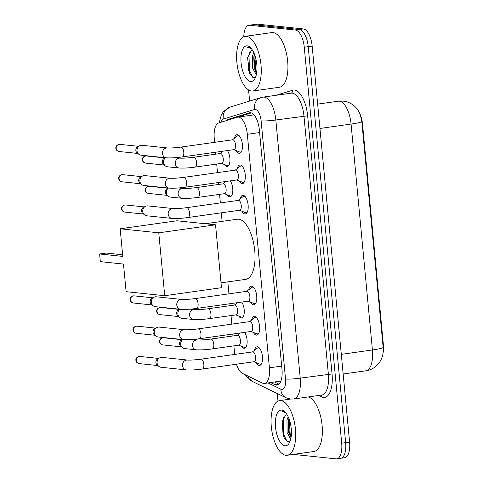 <?xml version="1.0" encoding="UTF-8"?>
<svg xmlns="http://www.w3.org/2000/svg" width="483" height="483" viewBox="0 0 483 483"><rect width="100%" height="100%" fill="white"/><g stroke="black" fill="none" stroke-linecap="round" stroke-linejoin="round"><path stroke-width="0.72" d="M227.39 150.563A8.833 3.786 82 0 1 229.962 160.121A8.833 3.786 82 0 1 227.245 166.478A8.833 3.786 82 0 1 226.841 166.484A8.833 3.786 82 0 1 224.378 164.516M222.56 151.662A8.833 3.786 82 0 1 222.711 151.227M230.252 180.865A8.833 3.786 82 0 1 232.824 190.423A8.833 3.786 82 0 1 230.107 196.774A8.833 3.786 82 0 1 229.703 196.78A8.833 3.786 82 0 1 227.239 194.818M225.428 181.964A8.833 3.786 82 0 1 225.573 181.523M241.711 302.068A8.833 3.786 82 0 1 244.283 311.62A8.833 3.786 82 0 1 241.566 317.977A8.833 3.786 82 0 1 241.162 317.983A8.833 3.786 82 0 1 238.699 316.015M236.881 303.161A8.833 3.786 82 0 1 237.032 302.726M244.573 332.364A8.833 3.786 82 0 1 247.145 341.922A8.833 3.786 82 0 1 244.428 348.273A8.833 3.786 82 0 1 244.024 348.285A8.833 3.786 82 0 1 241.56 346.317M239.749 333.463A8.833 3.786 82 0 1 239.894 333.029M234.43 138.259A9.394 4.027 82 0 1 236.972 134.709A9.394 4.027 82 0 1 237.407 134.703A9.394 4.027 82 0 1 242.339 143.946A9.394 4.027 82 0 1 239.598 153.316A9.394 4.027 82 0 1 239.163 153.322A9.394 4.027 82 0 1 236.175 150.611M237.292 168.555A9.394 4.027 82 0 1 239.84 165.011A9.394 4.027 82 0 1 240.268 165.005A9.394 4.027 82 0 1 245.201 174.248A9.394 4.027 82 0 1 242.46 183.612A9.394 4.027 82 0 1 242.031 183.625A9.394 4.027 82 0 1 239.037 180.908M240.16 198.857A9.394 4.027 82 0 1 242.701 195.313A9.394 4.027 82 0 1 243.13 195.301A9.394 4.027 82 0 1 248.069 204.544A9.394 4.027 82 0 1 245.322 213.915A9.394 4.027 82 0 1 244.893 213.921A9.394 4.027 82 0 1 241.898 211.21M248.751 289.758A9.394 4.027 82 0 1 251.293 286.214A9.394 4.027 82 0 1 251.728 286.202A9.394 4.027 82 0 1 256.66 295.445A9.394 4.027 82 0 1 253.919 304.815A9.394 4.027 82 0 1 253.484 304.821A9.394 4.027 82 0 1 250.496 302.11M251.613 320.06A9.394 4.027 82 0 1 254.161 316.51A9.394 4.027 82 0 1 254.589 316.504A9.394 4.027 82 0 1 259.522 325.747A9.394 4.027 82 0 1 256.781 335.117A9.394 4.027 82 0 1 256.352 335.124A9.394 4.027 82 0 1 253.358 332.413M254.481 350.356A9.394 4.027 82 0 1 257.022 346.812A9.394 4.027 82 0 1 257.457 346.806A9.394 4.027 82 0 1 262.39 356.049A9.394 4.027 82 0 1 259.643 365.414A9.394 4.027 82 0 1 259.214 365.426A9.394 4.027 82 0 1 256.219 362.709M236.422 364.218A16.555 7.1 -98 0 0 242.406 373.359L262.432 383.091A16.555 7.1 -98 0 0 263.718 383.472A16.555 7.1 -98 0 0 264.479 383.46A16.555 7.1 -98 0 0 269.405 367.823L247.326 134.298A16.555 7.1 -98 0 0 237.781 117.146A16.555 7.1 -98 0 0 237.304 117.254L218.733 122.948A16.555 7.1 -98 0 0 214.277 138.482L214.639 142.328M383.134 352.668A14.901 6.394 -98 0 0 383.387 344.916L362.504 123.95A14.901 6.394 -98 0 0 360.662 115.721M264.479 383.46L280.907 381.021M215.575 152.23L215.762 154.162M216.698 164.063L217.507 172.63M218.443 182.532L218.624 184.458M219.56 194.359L220.369 202.932M221.305 212.828L222.114 221.371M227.831 281.873L228.96 293.833M229.896 303.729L230.083 305.661M231.019 315.562L231.828 324.129M232.764 334.031L232.945 335.963M233.881 345.864L234.69 354.431M383.152 347.422A19.32 1.854 -5.4 0 1 372.417 349.964A22.079 9.467 -98 0 1 365.848 370.811C370.352 370.129 374.186 368.179 377.356 364.955L379.209 362.751C381.425 359.763 382.759 356.146 383.218 351.896L383.152 347.422L361.797 121.541L360.409 114.996C358.688 110.722 356.406 107.522 353.556 105.379C350.525 102.988 347.066 101.563 343.165 101.122L338.335 101.207L317.645 104.123M243.788 36.726A16.555 7.1 82 0 1 248.872 25.279L252.82 24.718A16.555 7.1 82 0 1 253.581 24.705L299.424 29.499A16.555 7.1 82 0 1 308.214 46.664L345.647 442.639A16.555 7.1 82 0 1 340.72 458.282L344.669 457.721A16.555 7.1 82 0 0 349.595 442.084L312.163 46.102A16.555 7.1 82 0 0 303.372 28.938L257.53 24.15A16.555 7.1 82 0 0 256.769 24.162L252.82 24.718A16.555 7.1 82 0 1 253.581 24.705L299.424 29.499A16.555 7.1 82 0 1 308.214 46.664L345.647 442.639A16.555 7.1 82 0 1 340.72 458.282A16.555 7.1 82 0 1 339.96 458.295M270.637 382.59L275.026 384.728A16.555 7.1 -98 0 0 276.306 385.108A16.555 7.1 -98 0 0 277.067 385.096A16.555 7.1 -98 0 0 281.994 369.459L259.353 129.903A16.555 7.1 -98 0 0 249.802 112.75A16.555 7.1 -98 0 0 249.331 112.859L227.97 119.41A16.555 7.1 -98 0 0 226.135 120.678M248.872 25.279A16.555 7.1 82 0 1 249.633 25.261L295.475 30.055A16.555 7.1 82 0 1 304.266 47.219L341.692 443.201A16.555 7.1 82 0 1 336.766 458.838A16.555 7.1 82 0 1 336.005 458.85L293.41 454.4M277.991 401.083L277.278 393.542M249.633 101.086L248.576 89.947M231.399 119.066A16.555 7.1 82 0 1 231.918 118.854L251.311 112.901M278.951 384.154L274.586 382.035M280.792 400.6A27.597 11.84 82 0 1 295.288 427.751A27.597 11.84 82 0 1 287.228 455.27A27.597 11.84 82 0 1 285.96 455.288A27.597 11.84 82 0 1 271.47 428.137A27.597 11.84 82 0 1 279.524 400.618A27.597 11.84 82 0 1 280.792 400.6M308.148 396.954A27.597 11.84 82 0 1 322.034 424.774A27.597 11.84 82 0 1 313.89 451.508L287.228 455.27M286.667 414.885L285.501 415.326L281.975 422.076L284.016 437.586L287.88 441.848L290.096 441.233M285.061 445.773A17.992 7.716 82 0 1 275.509 427.123A17.992 7.716 82 0 1 281.692 410.115A17.992 7.716 82 0 1 284.795 411.751A17.992 7.716 82 0 1 291.02 426.869A17.992 7.716 82 0 1 289.214 443.11A17.992 7.716 82 0 1 285.061 445.773M285.507 412.506L283.394 411.607L282.114 411.745L283.853 412.005L285.954 413.043M285.501 415.326A12.473 5.349 82 0 1 286.57 414.897A12.473 5.349 82 0 1 287.144 414.885A12.473 5.349 82 0 1 287.186 414.891M288.912 418.538L288.188 421.55L288.665 432.303L291.001 437.743M288.2 416.847L286.974 420.017L287.095 432.52L290.724 439.125M288.375 420.53L289.365 433.758L290.361 436.771M282.126 421.224L283.092 434.64L284.3 438.166M289.275 419.528L290.15 433.643L291.158 436.692M283.75 416.944L283.4 418.26L283.877 434.531L287.041 441.498M246.36 36.34A27.597 11.84 82 0 1 260.856 63.49A27.597 11.84 82 0 1 252.796 91.009A27.597 11.84 82 0 1 251.528 91.033A27.597 11.84 82 0 1 237.032 63.883A27.597 11.84 82 0 1 245.092 36.358A27.597 11.84 82 0 1 246.36 36.34M245.092 36.358L271.748 32.602A27.597 11.84 82 0 1 273.016 32.578A27.597 11.84 82 0 1 287.512 59.729A27.597 11.84 82 0 1 279.458 87.254L252.796 91.009M252.235 50.63L251.069 51.071L247.544 57.815L249.584 73.325L253.448 77.588L255.658 76.978M250.629 81.518A17.992 7.716 82 0 1 241.077 62.862A17.992 7.716 82 0 1 247.26 45.855A17.992 7.716 82 0 1 250.363 47.497A17.992 7.716 82 0 1 256.588 62.609A17.992 7.716 82 0 1 254.782 78.856A17.992 7.716 82 0 1 250.629 81.518M251.075 48.246L248.962 47.346L247.682 47.485L249.421 47.751L251.522 48.789M251.069 51.071A12.473 5.349 82 0 1 252.138 50.637A12.473 5.349 82 0 1 252.712 50.63A12.473 5.349 82 0 1 252.754 50.637M254.475 54.277L253.75 57.296L254.233 68.043L256.57 73.482M253.762 52.587L252.543 55.756L252.663 68.266L256.292 74.871M253.937 56.276L254.933 69.498L255.93 72.51M247.694 56.97L248.66 70.379L249.868 73.905M254.837 55.267L255.718 69.389L256.727 72.438M249.319 52.683L248.968 54.005L249.445 70.27L252.603 77.238M205.281 223.744L237.238 219.24A30.357 13.023 82 0 1 238.632 219.216A30.357 13.023 82 0 1 254.577 249.077A30.357 13.023 82 0 1 245.714 279.355L221.027 282.833M122.773 256.407L99.613 253.986L100.337 261.641L123.497 264.062L126.111 291.684L164.715 295.717L158.768 232.818L120.164 228.785L122.773 256.407M122.622 254.764L106.224 253.05L99.613 253.986M120.164 228.785L176.935 220.779L215.545 224.812L221.486 287.711L164.715 295.717M158.768 232.818L215.545 224.812M253.835 361.767L259.606 364.055A8.277 3.55 -98 0 0 260.096 364.176A8.277 3.55 -98 0 0 260.476 364.17A8.277 3.55 -98 0 0 261.701 363.403M259.558 348.183A8.277 3.55 -98 0 0 258.544 347.772A8.277 3.55 -98 0 0 258.163 347.778A8.277 3.55 -98 0 0 257.367 348.128L252.452 351.926M254.088 361.731A4.969 2.131 -98 0 0 255.543 356.774A4.969 2.131 -98 0 0 252.929 351.89A4.969 2.131 -98 0 0 252.706 351.89L200.964 359.183A4.969 2.131 -98 0 1 201.194 359.183A4.969 2.131 -98 0 1 203.796 364.019A4.969 2.131 -98 0 1 202.353 369.024L254.088 361.731M187.476 360.052A4.969 4.462 -84 0 0 182.496 365.305A4.969 4.462 -84 0 0 182.514 365.619A4.969 4.462 -84 0 0 186.444 369.93L161.014 367.273A4.969 4.462 -84 0 1 158.816 366.343A4.969 4.462 -84 0 1 157.084 362.962A4.969 4.462 -84 0 1 159.704 357.849A4.969 4.462 -84 0 1 161.062 357.414A4.969 4.462 -84 0 1 162.046 357.396L187.476 360.052C190.338 360.233 194.836 359.944 200.964 359.183M158.816 366.343L157.156 364.979A3.586 3.224 -84 0 1 155.906 362.534A3.586 3.224 -84 0 1 157.796 358.845L159.704 357.849M250.973 331.465L256.745 333.753A8.277 3.55 -98 0 0 257.234 333.88A8.277 3.55 -98 0 0 257.614 333.874A8.277 3.55 -98 0 0 258.84 333.101M256.69 317.88A8.277 3.55 -98 0 0 255.682 317.47A8.277 3.55 -98 0 0 255.302 317.476A8.277 3.55 -98 0 0 254.499 317.826L249.584 321.63M251.226 331.429A4.969 2.131 -98 0 0 252.675 326.472A4.969 2.131 -98 0 0 250.067 321.587A4.969 2.131 -98 0 0 249.838 321.593L198.102 328.887A4.969 2.131 -98 0 1 198.332 328.881A4.969 2.131 -98 0 1 200.934 333.723A4.969 2.131 -98 0 1 199.485 338.722L251.226 331.429M184.609 329.75A4.969 4.462 -84 0 0 179.634 335.009A4.969 4.462 -84 0 0 179.652 335.317A4.969 4.462 -84 0 0 183.576 339.634L158.146 336.977A4.969 4.462 -84 0 1 155.955 336.041A4.969 4.462 -84 0 1 154.222 332.66A4.969 4.462 -84 0 1 156.842 327.552A4.969 4.462 -84 0 1 158.201 327.112A4.969 4.462 -84 0 1 159.179 327.094L184.609 329.75C187.476 329.937 191.968 329.647 198.102 328.887M155.955 336.041L154.294 334.677A3.586 3.224 -84 0 1 153.045 332.232A3.586 3.224 -84 0 1 154.934 328.543L156.842 327.552M248.111 301.163L253.883 303.457A8.277 3.55 -98 0 0 254.366 303.578A8.277 3.55 -98 0 0 254.746 303.572A8.277 3.55 -98 0 0 255.972 302.799M253.829 287.578A8.277 3.55 -98 0 0 252.82 287.168A8.277 3.55 -98 0 0 252.44 287.174A8.277 3.55 -98 0 0 251.637 287.53L246.722 291.327M248.365 301.126A4.969 2.131 -98 0 0 249.814 296.176A4.969 2.131 -98 0 0 247.205 291.285A4.969 2.131 -98 0 0 246.976 291.291L195.235 298.585A4.969 2.131 -98 0 1 195.464 298.579A4.969 2.131 -98 0 1 198.066 303.421A4.969 2.131 -98 0 1 196.623 308.42L248.365 301.126M181.747 299.448A4.969 4.462 -84 0 0 176.766 304.707A4.969 4.462 -84 0 0 176.79 305.021A4.969 4.462 -84 0 0 180.714 309.331L155.285 306.675A4.969 4.462 -84 0 1 153.087 305.745A4.969 4.462 -84 0 1 151.354 302.358A4.969 4.462 -84 0 1 153.974 297.25A4.969 4.462 -84 0 1 155.333 296.81A4.969 4.462 -84 0 1 156.317 296.791L181.747 299.448C184.609 299.635 189.107 299.345 195.235 298.585M153.087 305.745L151.427 304.381A3.586 3.224 -84 0 1 150.177 301.935A3.586 3.224 -84 0 1 152.073 298.24L153.974 297.25M239.514 210.262L245.286 212.556A8.277 3.55 -98 0 0 245.775 212.677A8.277 3.55 -98 0 0 246.155 212.671A8.277 3.55 -98 0 0 247.381 211.898M245.237 196.678A8.277 3.55 -98 0 0 244.223 196.267A8.277 3.55 -98 0 0 243.843 196.279A8.277 3.55 -98 0 0 243.046 196.629L238.131 200.427M239.767 210.226A4.969 2.131 -98 0 0 241.222 205.275A4.969 2.131 -98 0 0 238.608 200.385A4.969 2.131 -98 0 0 238.385 200.391L186.643 207.684A4.969 2.131 -98 0 1 186.873 207.678A4.969 2.131 -98 0 1 189.475 212.52A4.969 2.131 -98 0 1 188.032 217.519L239.767 210.226M173.156 208.553A4.969 4.462 -84 0 0 168.175 213.806A4.969 4.462 -84 0 0 168.193 214.12A4.969 4.462 -84 0 0 172.123 218.431L146.693 215.774A4.969 4.462 -84 0 1 144.495 214.844A4.969 4.462 -84 0 1 142.763 211.457A4.969 4.462 -84 0 1 145.383 206.35A4.969 4.462 -84 0 1 146.741 205.909A4.969 4.462 -84 0 1 147.726 205.891L173.156 208.553C176.017 208.734 180.515 208.445 186.643 207.684M144.495 214.844L142.835 213.48A3.586 3.224 -84 0 1 141.585 211.035A3.586 3.224 -84 0 1 143.475 207.346L145.383 206.35M236.652 179.966L242.424 182.254A8.277 3.55 -98 0 0 242.913 182.381A8.277 3.55 -98 0 0 243.293 182.369A8.277 3.55 -98 0 0 244.519 181.602M242.369 166.381A8.277 3.55 -98 0 0 241.361 165.971A8.277 3.55 -98 0 0 240.981 165.977A8.277 3.55 -98 0 0 240.178 166.327L235.263 170.125M236.905 179.93A4.969 2.131 -98 0 0 238.354 174.973A4.969 2.131 -98 0 0 235.746 170.088A4.969 2.131 -98 0 0 235.517 170.088L183.781 177.382A4.969 2.131 -98 0 1 184.011 177.382A4.969 2.131 -98 0 1 186.613 182.218A4.969 2.131 -98 0 1 185.164 187.223L236.905 179.93M170.288 178.251A4.969 4.462 -84 0 0 165.313 183.51A4.969 4.462 -84 0 0 165.331 183.818A4.969 4.462 -84 0 0 169.255 188.129L143.825 185.472A4.969 4.462 -84 0 1 141.634 184.542A4.969 4.462 -84 0 1 139.901 181.161A4.969 4.462 -84 0 1 142.521 176.047A4.969 4.462 -84 0 1 143.88 175.613A4.969 4.462 -84 0 1 144.858 175.595L170.288 178.251C173.156 178.432 177.647 178.149 183.781 177.382M141.634 184.542L139.973 183.178A3.586 3.224 -84 0 1 138.724 180.733A3.586 3.224 -84 0 1 140.613 177.044L142.521 176.047M233.79 149.664L239.562 151.958A8.277 3.55 -98 0 0 240.045 152.079A8.277 3.55 -98 0 0 240.425 152.073A8.277 3.55 -98 0 0 241.651 151.3M239.508 136.079A8.277 3.55 -98 0 0 238.499 135.669A8.277 3.55 -98 0 0 238.119 135.675A8.277 3.55 -98 0 0 237.316 136.031L232.401 139.828M234.044 149.627A4.969 2.131 -98 0 0 235.493 144.677A4.969 2.131 -98 0 0 232.884 139.786A4.969 2.131 -98 0 0 232.655 139.792L180.914 147.086A4.969 2.131 -98 0 1 181.143 147.08A4.969 2.131 -98 0 1 183.745 151.922A4.969 2.131 -98 0 1 182.302 156.921L234.044 149.627M167.426 147.949A4.969 4.462 -84 0 0 162.445 153.208A4.969 4.462 -84 0 0 162.469 153.516A4.969 4.462 -84 0 0 166.394 157.832L140.964 155.176A4.969 4.462 -84 0 1 138.766 154.246A4.969 4.462 -84 0 1 137.033 150.859A4.969 4.462 -84 0 1 139.653 145.751A4.969 4.462 -84 0 1 141.012 145.311A4.969 4.462 -84 0 1 141.996 145.292L167.426 147.949C170.288 148.136 174.786 147.846 180.914 147.086M138.766 154.246L137.106 152.876A3.586 3.224 -84 0 1 135.856 150.436A3.586 3.224 -84 0 1 137.752 146.741L139.653 145.751M238.699 345.182L244.47 347.476A8.277 3.55 -98 0 0 244.959 347.597A8.277 3.55 -98 0 0 245.34 347.591A8.277 3.55 -98 0 0 245.702 347.494M238.952 345.146A4.969 2.131 -98 0 0 240.401 340.195A4.969 2.131 -98 0 0 237.793 335.305A4.969 2.131 -98 0 0 237.57 335.311L210.908 339.066A4.969 2.131 -98 0 1 211.137 339.066A4.969 2.131 -98 0 1 213.74 343.902A4.969 2.131 -98 0 1 212.297 348.907L238.952 345.146M192.802 339.452L197.42 339.935A4.969 4.462 -84 0 0 192.439 345.188A4.969 4.462 -84 0 0 192.457 345.502A4.969 4.462 -84 0 0 196.388 349.813L184.657 348.587A4.969 4.462 -84 0 1 182.465 347.657A4.969 4.462 -84 0 1 180.733 344.276A4.969 4.462 -84 0 1 182.749 339.543M182.465 347.657L180.805 346.293A3.586 3.224 -84 0 1 179.555 343.848A3.586 3.224 -84 0 1 181.445 340.159L182.64 339.537M235.837 314.88L241.609 317.174A8.277 3.55 -98 0 0 242.098 317.295A8.277 3.55 -98 0 0 242.478 317.289A8.277 3.55 -98 0 0 242.84 317.192M236.09 314.844A4.969 2.131 -98 0 0 237.539 309.893A4.969 2.131 -98 0 0 234.931 305.002A4.969 2.131 -98 0 0 234.702 305.008L208.046 308.77A4.969 2.131 -98 0 1 208.27 308.764A4.969 2.131 -98 0 1 210.878 313.606A4.969 2.131 -98 0 1 209.429 318.605L236.09 314.844M189.94 309.15L194.552 309.633A4.969 4.462 -84 0 0 189.571 314.892A4.969 4.462 -84 0 0 189.596 315.2A4.969 4.462 -84 0 0 193.52 319.517L181.795 318.291A4.969 4.462 -84 0 1 179.604 317.361A4.969 4.462 -84 0 1 177.871 313.974A4.969 4.462 -84 0 1 179.881 309.247M179.604 317.361L177.943 315.991A3.586 3.224 -84 0 1 176.687 313.545A3.586 3.224 -84 0 1 178.583 309.857L179.779 309.235M224.378 193.683L230.149 195.971A8.277 3.55 -98 0 0 230.639 196.098A8.277 3.55 -98 0 0 231.019 196.092A8.277 3.55 -98 0 0 231.381 195.989M224.631 193.647A4.969 2.131 -98 0 0 226.08 188.69A4.969 2.131 -98 0 0 223.472 183.806A4.969 2.131 -98 0 0 223.249 183.806L196.587 187.567A4.969 2.131 -98 0 1 196.816 187.561A4.969 2.131 -98 0 1 199.419 192.403A4.969 2.131 -98 0 1 197.976 197.402L224.631 193.647M178.481 187.947L183.099 188.43A4.969 4.462 -84 0 0 178.118 193.689A4.969 4.462 -84 0 0 178.136 193.997A4.969 4.462 -84 0 0 182.067 198.314L170.336 197.088A4.969 4.462 -84 0 1 168.144 196.158A4.969 4.462 -84 0 1 166.412 192.771A4.969 4.462 -84 0 1 168.428 188.044M168.144 196.158L166.484 194.794A3.586 3.224 -84 0 1 165.234 192.349A3.586 3.224 -84 0 1 167.124 188.66L168.319 188.032M221.516 163.381L227.288 165.675A8.277 3.55 -98 0 0 227.777 165.796A8.277 3.55 -98 0 0 228.157 165.79A8.277 3.55 -98 0 0 228.519 165.693M221.769 163.345A4.969 2.131 -98 0 0 223.218 158.394A4.969 2.131 -98 0 0 220.61 153.503A4.969 2.131 -98 0 0 220.381 153.509L193.725 157.265A4.969 2.131 -98 0 1 193.949 157.265A4.969 2.131 -98 0 1 196.557 162.101A4.969 2.131 -98 0 1 195.108 167.106L221.769 163.345M175.619 157.651L180.231 158.134A4.969 4.462 -84 0 0 175.251 163.387A4.969 4.462 -84 0 0 175.275 163.701A4.969 4.462 -84 0 0 179.199 168.012L167.474 166.786A4.969 4.462 -84 0 1 165.283 165.856A4.969 4.462 -84 0 1 163.55 162.475A4.969 4.462 -84 0 1 165.56 157.742M165.283 165.856L163.622 164.492A3.586 3.224 -84 0 1 162.366 162.046A3.586 3.224 -84 0 1 164.262 158.358L165.458 157.736M362.504 123.95L362.015 124.022M383.387 344.916L382.904 344.983M281.68 366.09L269.405 367.823M259.606 132.565L247.326 134.298M361.797 121.541A19.32 1.854 174.6 0 1 351.069 124.077A22.079 9.467 -98 0 0 339.35 101.195A22.079 9.467 -98 0 0 338.335 101.207M341.3 354.347L372.417 349.964L351.069 124.077L319.945 128.466M312.163 46.102L304.266 47.219M303.372 28.938L295.475 30.055M349.595 442.084L341.692 443.201M257.53 24.15L249.633 25.261M268.017 382.959L280.883 389.213A11.037 4.733 -98 0 0 281.74 389.467A11.037 4.733 -98 0 0 285.531 379.034L261.128 120.883A11.037 4.733 -98 0 0 255.266 109.436A11.037 4.733 -98 0 0 254.444 109.514L223.333 119.059A11.037 4.733 -98 0 0 220.894 122.29M261.128 120.883A11.037 1.063 174.6 0 0 275.829 119.995L300.227 378.147A22.079 9.467 82 0 1 293.658 399L321.799 395.034A22.079 9.467 -98 0 0 328.368 374.18L303.964 116.029A22.079 9.467 -98 0 0 292.245 93.141A22.079 9.467 -98 0 0 291.231 93.159L263.096 97.125A22.079 9.467 82 0 1 264.104 97.107A22.079 9.467 82 0 1 275.829 119.995L307.641 115.805L332.044 373.957L300.227 378.147A11.037 1.063 174.6 0 1 285.531 379.034M263.096 97.125L261.08 97.572A11.037 9.95 72.9 0 0 254.444 109.514M332.044 373.957A24.838 10.656 82 0 1 323.513 397.437A24.838 10.656 82 0 1 321.593 396.863L318.714 395.468M276.149 95.284L292.607 90.236A24.838 10.656 82 0 1 307.641 115.805M292.607 90.236A2.759 2.487 -107.1 0 1 291.068 93.183M320.917 395.154A2.759 2.397 -64.1 0 1 321.593 396.863M261.08 97.572L229.974 107.117A11.037 9.95 72.9 0 0 223.333 119.059M247.821 375.991A11.037 9.582 115.9 0 0 252.38 381.449L285.936 397.75A11.037 9.582 115.9 0 1 280.883 389.213M278.926 384.178L275.026 384.728M231.918 118.854L227.97 119.41M250.285 112.72L249.331 112.859M139.847 356.46C136.369 356.593 135.596 359.37 135.904 360.366C136.067 362.027 137.13 363.101 139.104 363.596A3.586 3.224 -84 0 1 136.266 360.481A3.586 3.224 -84 0 1 139.847 356.46L158.611 358.422M135.904 360.366A3.586 0.344 -5.4 0 0 136.266 360.481M136.985 326.164C133.501 326.291 132.734 329.068 133.042 330.064C133.199 331.724 134.268 332.805 136.236 333.3A3.586 3.224 -84 0 1 133.405 330.179A3.586 3.224 -84 0 1 136.985 326.164L155.743 328.12M133.042 330.064A3.586 0.344 -5.4 0 0 133.405 330.179M134.117 295.862C130.639 295.994 129.873 298.772 130.175 299.768C130.338 301.428 131.406 302.503 133.374 302.998A3.586 3.224 -84 0 1 130.537 299.883A3.586 3.224 -84 0 1 134.117 295.862L152.882 297.824M130.175 299.768A3.586 0.344 -5.4 0 0 130.537 299.883M125.526 204.961C122.048 205.094 121.275 207.871 121.583 208.867C121.746 210.528 122.809 211.602 124.783 212.097A3.586 3.224 -84 0 1 121.945 208.982A3.586 3.224 -84 0 1 125.526 204.961L144.284 206.923M121.583 208.867A3.586 0.344 -5.4 0 0 121.945 208.982M122.664 174.659C119.18 174.792 118.413 177.569 118.721 178.565C118.878 180.225 119.947 181.306 121.915 181.795A3.586 3.224 -84 0 1 119.084 178.68A3.586 3.224 -84 0 1 122.664 174.659L141.422 176.621M118.721 178.565A3.586 0.344 -5.4 0 0 119.084 178.68M119.796 144.363C116.318 144.489 115.552 147.267 115.854 148.269C116.017 149.929 117.085 151.004 119.053 151.499A3.586 3.224 -84 0 1 116.216 148.384A3.586 3.224 -84 0 1 119.796 144.363L138.561 146.319M115.854 148.269A3.586 0.344 -5.4 0 0 116.216 148.384M163.496 337.774C160.012 337.907 159.245 340.684 159.553 341.68C159.71 343.341 160.779 344.421 162.753 344.91A3.586 3.224 -84 0 1 159.915 341.795A3.586 3.224 -84 0 1 163.496 337.774L182.254 339.736M159.553 341.68A3.586 0.344 -5.4 0 0 159.915 341.795M160.634 307.478C157.15 307.605 156.383 310.382 156.685 311.384C156.848 313.044 157.917 314.119 159.885 314.614A3.586 3.224 -84 0 1 157.047 311.499A3.586 3.224 -84 0 1 160.634 307.478L179.392 309.434M156.685 311.384A3.586 0.344 -5.4 0 0 157.047 311.499M149.175 186.275C145.691 186.408 144.924 189.185 145.232 190.181C145.389 191.842 146.458 192.916 148.426 193.411A3.586 3.224 -84 0 1 145.594 190.296A3.586 3.224 -84 0 1 149.175 186.275L167.933 188.237M145.232 190.181A3.586 0.344 -5.4 0 0 145.594 190.296M146.313 155.973C142.829 156.106 142.062 158.883 142.364 159.879C142.527 161.539 143.596 162.62 145.564 163.109A3.586 3.224 -84 0 1 142.727 159.994A3.586 3.224 -84 0 1 146.313 155.973L165.071 157.935M142.364 159.879A3.586 0.344 -5.4 0 0 142.727 159.994M253.81 114.888L237.781 117.146M365.848 370.811L343.159 374.011M285.936 397.75L290.464 399.055L293.658 399M336.766 458.838L340.72 458.282M229.974 107.117L223.532 111.416L221.341 114.803L219.228 122.797M245.394 374.814L246.475 376.42L252.38 381.449M279.524 400.618L290.549 399.061M260.476 364.17L261.375 364.043M258.163 347.778L259.063 347.651M186.444 369.93C191.19 370.165 196.496 369.863 202.353 369.024M139.104 363.596L157.863 365.559M257.614 333.874L258.514 333.747M255.302 317.476L256.201 317.349M183.576 339.634C188.328 339.863 193.629 339.561 199.485 338.722M136.236 333.3L155.001 335.256M254.746 303.572L255.646 303.445M252.44 287.174L253.334 287.053M180.714 309.331C185.466 309.567 190.767 309.265 196.623 308.42M133.374 302.998L152.133 304.96M246.155 212.671L247.054 212.544M243.843 196.279L244.742 196.152M172.123 218.431C176.869 218.666 182.176 218.364 188.032 217.519M124.783 212.097L143.542 214.06M243.293 182.369L244.193 182.248M240.981 165.977L241.88 165.85M169.255 188.129C174.007 188.364 179.308 188.062 185.164 187.223M121.915 181.795L140.68 183.757M240.425 152.073L241.325 151.946M238.119 135.675L239.013 135.548M166.394 157.832C171.145 158.068 176.446 157.76 182.302 156.921M119.053 151.499L137.812 153.455M245.34 347.591L245.66 347.543M196.388 349.813C201.133 350.048 206.434 349.746 212.297 348.907M237.31 335.347L240.407 332.956M197.42 339.935C200.282 340.117 204.78 339.827 210.908 339.066M162.753 344.91L181.511 346.872M242.478 317.289L242.792 317.246M193.52 319.517C198.272 319.746 203.572 319.444 209.429 318.605M234.448 305.045L237.545 302.654M194.552 309.633C197.414 309.814 201.912 309.531 208.046 308.77M159.885 314.614L178.644 316.57M231.019 196.092L231.339 196.044M182.067 198.314C186.812 198.549 192.113 198.241 197.976 197.402M222.989 183.842L226.086 181.451M183.099 188.43C185.961 188.618 190.459 188.328 196.587 187.567M148.426 193.411L167.19 195.374M228.157 165.79L228.471 165.747M179.199 168.012C183.951 168.247 189.251 167.945 195.108 167.106M220.127 153.546L223.224 151.155M180.231 158.134C183.093 158.315 187.591 158.026 193.725 157.265M145.564 163.109L164.323 165.071"/></g></svg>
